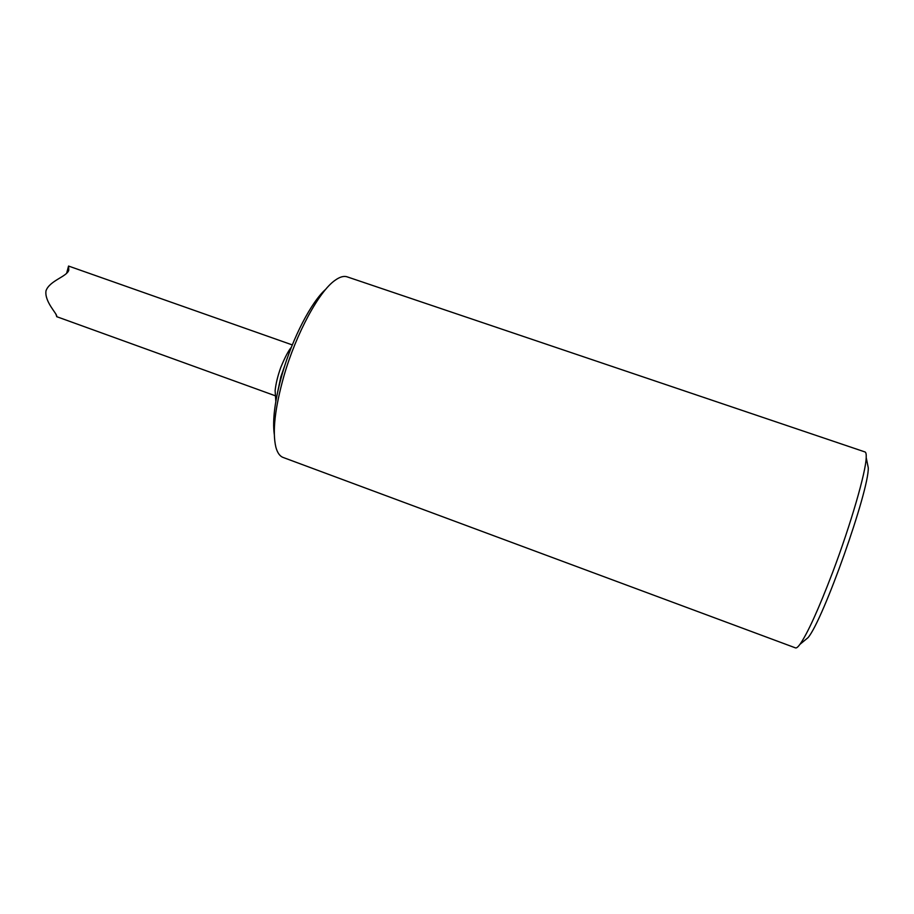 <?xml version="1.0" encoding="UTF-8"?>
<svg xmlns="http://www.w3.org/2000/svg" width="914" height="914" viewBox="0 0 914 914"><rect width="100%" height="100%" fill="white"/><g stroke="black" fill="none" stroke-linecap="round" stroke-linejoin="round"><path stroke-width="1.37" d="M832.654 572.324C850.785 524.408 865.878 472.127 866.209 457.594C866.369 454.167 865.969 452.281 864.998 451.95L347.149 276.851C343.824 275.731 339.802 276.885 335.061 280.301C319.112 291.269 296.205 333.359 283.968 375.848C274.943 407.964 272.246 431.739 275.868 447.175C277.399 452.796 279.81 456.223 283.1 457.446L795.5 647.889C796.46 648.255 797.945 647.066 799.979 644.313C807.633 633.345 818.521 609.352 832.654 572.324M803.886 641.091L808.022 637.664C823.126 620.298 869.02 490.887 868.277 467.808L867.203 462.518M325.83 289.19C311.468 301.734 292.697 337.654 282.38 373.403C274.988 399.498 272.292 419.834 274.291 434.413M55.96 314.485L56.748 316.347C57.399 313.959 44.283 301.689 46.008 290.755C49.722 280.461 67.099 276.668 68.801 270.098L68.55 266.054L66.676 273.137M284.985 364.972L280.849 376.797L277.673 391.855M868.277 467.808L866.209 457.594M808.022 637.664L799.979 644.313M291.383 347.229C288.493 350.576 284.962 357.283 280.815 367.359C277.799 375.7 275.902 383.434 275.125 390.564L275.822 401.429M56.634 316.644L274.965 395.659M68.55 266.054L292.309 344.921"/></g></svg>
